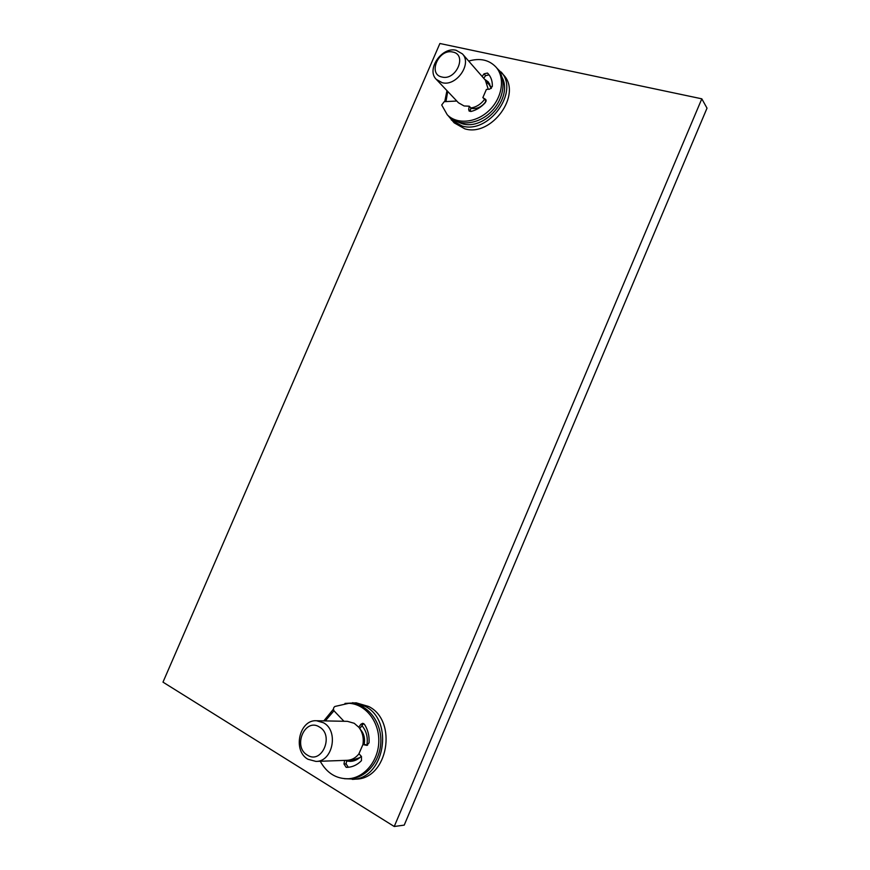 <?xml version="1.0" encoding="UTF-8"?>
<svg xmlns="http://www.w3.org/2000/svg" width="870" height="870" viewBox="0 0 870 870"><rect width="100%" height="100%" fill="white"/><g stroke="black" fill="none" stroke-linecap="round" stroke-linejoin="round"><path stroke-width="1.3" d="M439.894 43.5L701.807 98.821L394.24 826.5L162.984 682.145L439.894 43.5M344.411 778.704L355.83 779.129C388.009 779.02 397.949 720.773 368.695 706.494L356.211 702.829L344.977 703.417M447.952 115.46L454.162 122.833L464.765 128.803C491.322 137.308 522.391 94.667 503.686 75.081L496.879 68.132M701.807 98.821L707.016 108.152L404.224 825.119L394.24 826.5M352.23 779.357C384.529 779.248 394.545 720.697 365.193 706.342L352.676 702.666M333.46 709.115L323.825 720.882M333.982 710.746L325.304 720.915M361.942 725.667C366.422 730.985 368.086 737.412 366.922 744.937M361.278 756.269C358.114 759.477 354.471 761.174 350.371 761.38L346.63 761.032M352.47 761.152L348.609 760.184M354.471 760.641L353.677 760.043M359.81 757.639L352.339 760.097L349.849 759.956M360.343 729.43C364.008 733.562 365.269 738.586 364.128 744.513M358.995 753.79C355.776 757.868 351.85 760.043 347.217 760.304L315.94 761.413L307.926 759.249C292.342 750.69 299.389 719.414 316.495 720.741L323.499 722.774C338.898 730.669 332.905 761.826 315.94 761.413M359.788 728.538L362.975 724.286L360.898 724.253L358.788 727.179C362.551 732.094 363.932 737.89 362.931 744.546L358.951 753.735L361.474 756.487L361.452 760.663C357.407 764.806 352.763 767.025 347.5 767.34L346.184 767.351L343.976 764.001L344.629 760.391M358.701 727.179L354.221 723.285L347.402 721.339L316.495 720.741M320.236 761.261C326.837 773.104 336.201 778.944 348.348 778.759C364.758 777.91 378.928 760.206 378.809 740.49C378.896 720.784 364.954 703.863 348.848 703.308L334.863 706.483C333.286 707.756 333.058 709.268 334.2 711.018L343.954 721.273M360.898 724.253L362.703 723.296L364.476 724.34C367.934 729.756 369.467 735.9 369.054 742.784L366.727 745.351L362.855 744.546M319.355 726.961C304.935 717.543 292.44 746.732 307.338 755.084C321.824 764.882 334.515 735.085 319.355 726.961M363.725 723.612L362.975 724.286M367.651 745.111L362.942 744.535M348.555 767.253L346.184 767.351M346.76 760.315L346.108 763.914L348.304 767.253M348.348 778.759L350.479 778.628C366.857 777.78 380.984 760.13 380.853 740.479C380.929 720.828 367.01 703.961 350.947 703.395L348.848 703.308M446.962 90.643L444.733 101.659M451.367 119.995L462.003 125.976C488.646 134.48 519.858 91.633 501.098 71.982M456.63 121.474L462.296 123.736C484.688 130.783 513.104 98.158 502.175 77.571M447.724 91.437L445.962 101.594M484.405 79.083L488.429 82.063L491.322 88.457M486.841 82.356L489.799 83.998M486.982 82.628L489.103 84.499L491.311 88.37M470.811 108.261L471.181 108.358C477.021 109.272 481.991 106.89 486.091 101.203M469.256 106.194L468.691 109.392L470.3 111.11L470.866 107.923L469.256 106.194L464.08 105.966L458.436 102.758L436.349 79.42C425.963 69.709 441.753 46.404 456.152 50.286L462.438 53.907L485.351 80.16L488.244 89.273M484.503 99.441C480.827 104.302 476.281 107.151 470.855 108M436.349 79.42L442.123 82.672C456.174 86.837 472.388 63.934 462.438 53.907M468.68 61.063C480.12 57.768 489.299 59.867 496.248 67.371C505.416 78.05 502.186 98.114 489.147 110.479C476.238 122.974 456.87 124.758 447.256 114.764L441.699 104.987L444.222 101.681L456.793 101.029M486.134 100.463L482.85 97.625L485.71 99.484L485.427 102.497C481.273 107.14 476.423 110.142 470.887 111.501L469.115 111.045L468.691 109.392M482.85 97.625L486.395 89.414L489.658 89.186L492.311 86.511C492.54 81.573 491.245 77.419 488.451 74.081L487.472 73.047L489.027 74.864L485.59 75.657L483.709 78.278M482.132 76.484L484.024 73.841L487.472 73.047M496.248 67.371L497.781 69.209C506.938 79.866 503.719 99.887 490.723 112.208C477.837 124.66 458.512 126.433 448.92 116.449L447.256 114.764M452.77 52.048C467.549 54.516 456.13 80.932 441.96 77.017C427.409 74.32 438.665 48.383 452.77 52.048M367.216 745.285L366.237 745.296M365.574 744.622L363.486 744.644M346.108 763.914L343.976 764.001M484.024 73.841L485.59 75.657M485.351 99.18L485.971 99.876M483.296 97.94L484.873 99.702M356.178 759.956L352.339 760.097M490.887 86.543L489.103 84.499"/></g></svg>
